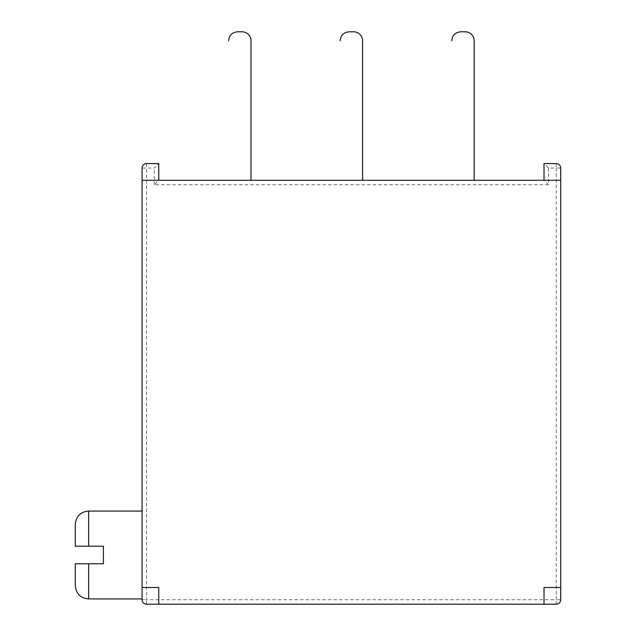 <?xml version="1.0" encoding="UTF-8"?>
<svg xmlns="http://www.w3.org/2000/svg" width="636" height="636" viewBox="0 0 636 636"><rect width="100%" height="100%" fill="white"/><g stroke="black" fill="none" stroke-linecap="round" stroke-linejoin="round"><path stroke-width="0.48" stroke-dasharray="3.18 2.39" d="M146.526 163.587L146.526 599.732L556.246 599.732L556.246 168.055L548.486 168.055L544.019 163.587L556.246 163.587A4.468 4.468 0 0 1 560.713 168.055L560.713 599.732A4.468 4.468 0 0 1 556.246 604.2L146.526 604.2A4.468 4.468 0 0 1 142.066 599.732L142.066 168.055A4.468 4.468 0 0 1 146.526 163.587L158.754 163.587L154.294 168.055L142.066 168.055M548.486 168.055L548.486 184.75L544.019 180.282L158.754 180.282L158.754 163.587M544.019 163.587L544.019 180.282L560.713 180.282M548.486 184.75L154.294 184.75L158.754 180.282L142.066 180.282M251.005 180.282L228.602 180.282L251.005 180.282M474.17 180.282L451.767 180.282L474.17 180.282M362.592 180.282L340.18 180.282L362.592 180.282M142.066 548.312L142.066 561.691M75.287 585.573L75.287 563.782L103.406 563.782L103.406 546.213L75.287 546.213L75.287 524.422M560.713 587.505L544.019 587.505L544.019 604.2M158.754 604.2L158.754 587.505L142.066 587.505M154.294 184.75L154.294 168.055M560.713 168.055L556.246 168.055L556.246 163.587M556.246 604.2L556.246 599.732L560.713 599.732M142.066 599.732L146.526 599.732L146.526 604.2M88.642 511.066L88.642 546.213M88.642 563.782L88.642 598.929"/><path stroke-width="0.95" d="M544.019 180.282L544.019 163.587L556.246 163.587A4.468 4.468 0 0 1 560.713 168.055L560.713 599.732A4.468 4.468 0 0 1 556.246 604.2L146.526 604.2A4.468 4.468 0 0 1 142.066 599.732L142.066 168.055A4.468 4.468 0 0 1 146.526 163.587L158.754 163.587L158.754 180.282L560.713 180.282M88.642 546.213L88.642 511.066C80.605 511.789 76.153 516.241 75.287 524.422L75.287 546.213L103.406 546.213L103.406 563.782L75.287 563.782L75.287 585.573C76.153 593.762 80.605 598.214 88.642 598.929L88.642 563.782M560.713 587.505L544.019 587.505L544.019 604.2M251.005 180.282L251.005 40.76A8.96 8.96 0 0 0 242.046 31.8L237.562 31.8L242.046 31.8M474.17 180.282L474.17 40.76A8.96 8.96 0 0 0 465.21 31.8L460.726 31.8L465.21 31.8M362.592 180.282L362.592 40.76A8.96 8.96 0 0 0 353.624 31.8L349.148 31.8L353.624 31.8M158.754 604.2L158.754 587.505L142.066 587.505M142.066 180.282L158.754 180.282M88.642 598.929L142.066 598.929M88.642 511.066L142.066 511.066M237.562 31.8C232.124 32.333 229.135 35.322 228.602 40.76C229.135 35.322 232.124 32.333 237.562 31.8M460.726 31.8C455.281 32.333 452.299 35.322 451.767 40.76C452.299 35.322 455.281 32.333 460.726 31.8M349.148 31.8C343.702 32.333 340.713 35.322 340.18 40.76C340.713 35.322 343.702 32.333 349.148 31.8"/></g></svg>
